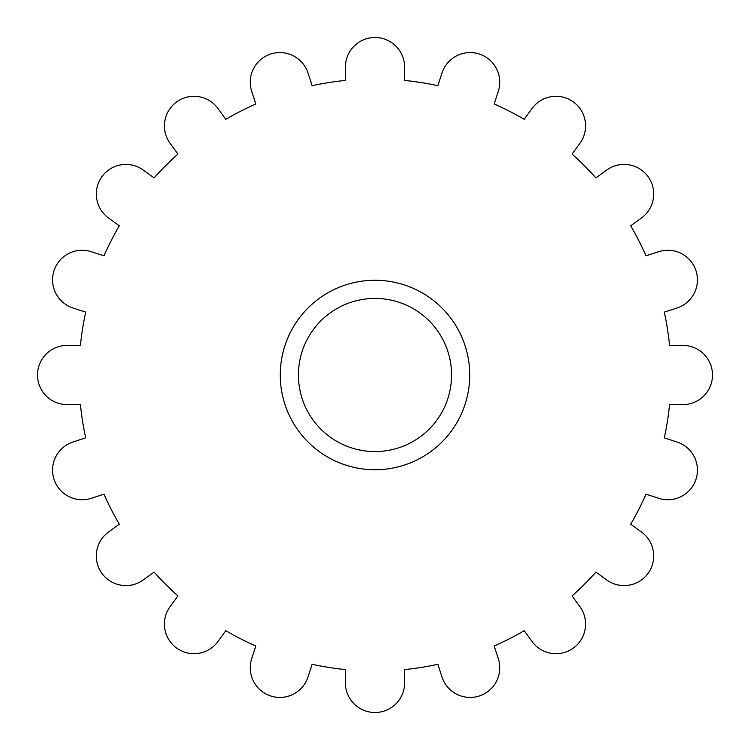 <?xml version="1.0" encoding="UTF-8"?>
<svg xmlns="http://www.w3.org/2000/svg" width="750" height="750" viewBox="0 0 750 750"><rect width="100%" height="100%" fill="white"/><g stroke="black" fill="none" stroke-linecap="round" stroke-linejoin="round"><path stroke-width="1.12" d="M669.572 404.606L682.894 404.606A29.606 29.606 0 0 0 712.5 375A29.606 29.606 0 0 0 682.894 345.394L669.572 345.394A296.053 296.053 0 0 0 664.303 312.131L676.978 308.016A29.606 29.606 0 0 0 695.981 270.703A29.606 29.606 0 0 0 658.678 251.7L646.003 255.816A296.053 296.053 0 0 0 630.712 225.806L641.494 217.978A29.606 29.606 0 0 0 648.047 176.625A29.606 29.606 0 0 0 606.694 170.072L595.913 177.909A296.053 296.053 0 0 0 572.091 154.088L579.928 143.306A29.606 29.606 0 0 0 573.375 101.953A29.606 29.606 0 0 0 532.022 108.506L524.194 119.287A296.053 296.053 0 0 0 494.184 103.997L498.3 91.322A29.606 29.606 0 0 0 479.297 54.019A29.606 29.606 0 0 0 441.984 73.022L437.869 85.697A296.053 296.053 0 0 0 404.606 80.428L404.606 67.106A29.606 29.606 0 0 0 375 37.5A29.606 29.606 0 0 0 345.394 67.106L345.394 80.428A296.053 296.053 0 0 0 312.131 85.697L308.016 73.022A29.606 29.606 0 0 0 270.703 54.019A29.606 29.606 0 0 0 251.7 91.322L255.816 103.997A296.053 296.053 0 0 0 225.806 119.287L217.978 108.506A29.606 29.606 0 0 0 176.625 101.953A29.606 29.606 0 0 0 170.072 143.306L177.909 154.088A296.053 296.053 0 0 0 154.088 177.909L143.306 170.072A29.606 29.606 0 0 0 101.953 176.625A29.606 29.606 0 0 0 108.506 217.978L119.287 225.806A296.053 296.053 0 0 0 103.997 255.816L91.322 251.7A29.606 29.606 0 0 0 54.019 270.703A29.606 29.606 0 0 0 73.022 308.016L85.697 312.131A296.053 296.053 0 0 0 80.428 345.394L67.106 345.394A29.606 29.606 0 0 0 37.5 375A29.606 29.606 0 0 0 67.106 404.606L80.428 404.606A296.053 296.053 0 0 0 85.697 437.869L73.022 441.984A29.606 29.606 0 0 0 54.019 479.297A29.606 29.606 0 0 0 91.322 498.3L103.997 494.184A296.053 296.053 0 0 0 119.287 524.194L108.506 532.022A29.606 29.606 0 0 0 101.953 573.375A29.606 29.606 0 0 0 143.306 579.928L154.088 572.091A296.053 296.053 0 0 0 177.909 595.913L170.072 606.694A29.606 29.606 0 0 0 176.625 648.047A29.606 29.606 0 0 0 217.978 641.494L225.806 630.712A296.053 296.053 0 0 0 255.816 646.003L251.7 658.678A29.606 29.606 0 0 0 270.703 695.981A29.606 29.606 0 0 0 308.016 676.978L312.131 664.303A296.053 296.053 0 0 0 345.394 669.572L345.394 682.894A29.606 29.606 0 0 0 375 712.5A29.606 29.606 0 0 0 404.606 682.894L404.606 669.572A296.053 296.053 0 0 0 437.869 664.303L441.984 676.978A29.606 29.606 0 0 0 479.297 695.981A29.606 29.606 0 0 0 498.3 658.678L494.184 646.003A296.053 296.053 0 0 0 524.194 630.712L532.022 641.494A29.606 29.606 0 0 0 573.375 648.047A29.606 29.606 0 0 0 579.928 606.694L572.091 595.913A296.053 296.053 0 0 0 595.913 572.091L606.694 579.928A29.606 29.606 0 0 0 648.047 573.375A29.606 29.606 0 0 0 641.494 532.022L630.712 524.194A296.053 296.053 0 0 0 646.003 494.184L658.678 498.3A29.606 29.606 0 0 0 695.981 479.297A29.606 29.606 0 0 0 676.978 441.984L664.303 437.869A296.053 296.053 0 0 0 669.572 404.606M375 298.425A76.575 76.575 0 0 1 441.309 413.287A76.575 76.575 0 0 1 308.691 413.287A76.575 76.575 0 0 1 375 298.425M375 280.266A94.734 94.734 0 0 1 457.041 422.372A94.734 94.734 0 0 1 292.959 422.372A94.734 94.734 0 0 1 375 280.266"/></g></svg>

